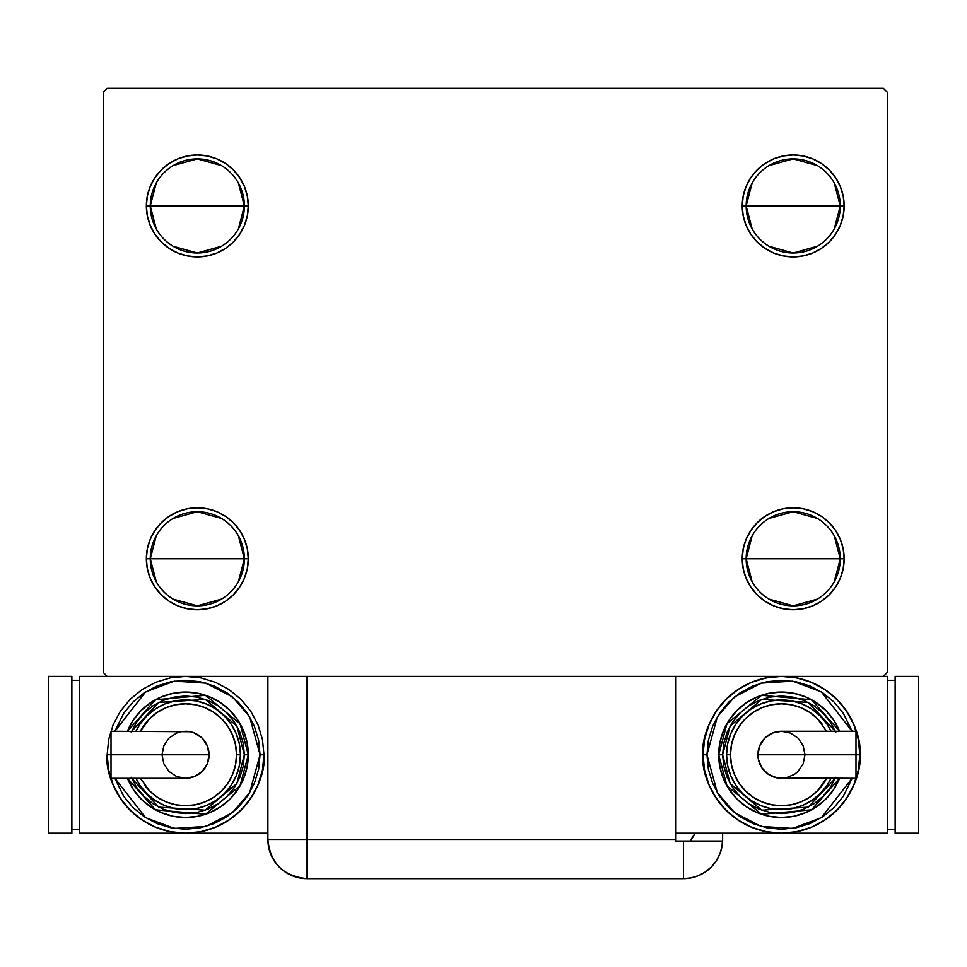 <?xml version="1.0" encoding="UTF-8"?>
<svg xmlns="http://www.w3.org/2000/svg" width="967" height="967" viewBox="0 0 967 967"><rect width="100%" height="100%" fill="white"/><g stroke="black" fill="none" stroke-linecap="round" stroke-linejoin="round"><path stroke-width="1.45" d="M752.133 581.723L746.161 558.769A47.045 47.045 0 0 0 793.206 605.813A47.045 47.045 0 0 0 840.25 558.769L844.167 558.769A50.961 50.961 0 0 1 793.206 609.73A50.961 50.961 0 0 1 742.233 558.769L840.25 558.769A47.045 47.045 0 0 1 793.206 605.813A47.045 47.045 0 0 1 746.161 558.769L752.133 535.815M834.267 535.815L840.25 558.769L834.267 581.723M817.429 599.093L793.206 605.813L768.983 599.093M752.133 228.901L746.161 205.947A47.045 47.045 0 0 0 793.206 252.991A47.045 47.045 0 0 0 840.25 205.947L844.167 205.947A50.961 50.961 0 0 1 793.206 256.908A50.961 50.961 0 0 1 742.233 205.947L840.25 205.947A47.045 47.045 0 0 1 793.206 252.991A47.045 47.045 0 0 1 746.161 205.947L752.133 182.993M834.267 182.993L840.25 205.947L834.267 228.901M817.429 246.271L793.206 252.991L768.983 246.271M156.255 228.901L150.272 205.947A47.045 47.045 0 0 0 197.316 252.991A47.045 47.045 0 0 0 244.361 205.947L248.289 205.947A50.961 50.961 0 0 1 197.316 256.908A50.961 50.961 0 0 1 146.355 205.947L244.361 205.947A47.045 47.045 0 0 1 197.316 252.991A47.045 47.045 0 0 1 150.272 205.947L156.255 182.993M238.39 182.993L244.361 205.947L238.39 228.901M221.54 246.271L197.316 252.991L173.093 246.271M156.255 581.723L150.272 558.769A47.045 47.045 0 0 0 197.316 605.813A47.045 47.045 0 0 0 244.361 558.769L248.289 558.769A50.961 50.961 0 0 1 197.316 609.73A50.961 50.961 0 0 1 146.355 558.769L244.361 558.769A47.045 47.045 0 0 1 197.316 605.813A47.045 47.045 0 0 1 150.272 558.769L156.255 535.815M238.39 535.815L244.361 558.769L238.39 581.723M221.54 599.093L197.316 605.813L173.093 599.093M267.883 676.38L267.883 839.465L675.595 839.465L675.595 841.024L722.603 841.024L683.439 841.024L683.439 878.665A39.2 39.2 0 0 0 722.639 839.465L722.639 833.191L722.639 839.465A39.2 39.2 0 0 1 683.439 878.665L307.083 878.665L307.083 839.465L307.083 878.665A39.2 39.2 0 0 1 267.883 839.465L307.083 839.465L307.083 676.38L267.883 676.38L267.883 839.465C270.204 863.277 283.271 876.344 307.083 878.665L299.444 877.915L307.083 878.665L683.439 878.665L691.079 877.915L698.44 875.679L705.209 872.053L711.156 867.181L716.027 861.234L719.653 854.465L721.878 847.104L722.639 839.465L721.878 847.104L719.653 854.465L716.027 861.234L711.156 867.181L705.209 872.053L698.44 875.679L691.079 877.915L683.439 878.665L683.439 841.024L675.595 841.024L675.595 676.38L307.083 676.38L883.367 676.38L887.283 672.452L887.283 92.252L883.367 88.335L107.156 88.335L103.239 92.252L103.239 672.452L107.156 676.38L307.083 676.38L307.083 839.465L675.595 839.465L675.595 676.38L883.367 676.38L887.283 672.452L887.283 92.252L883.367 88.335L107.156 88.335L103.239 92.252L103.239 672.452L107.156 676.38L270.869 676.38M743.212 568.717L742.233 558.769L743.212 548.821L746.113 539.272L750.827 530.46L757.161 522.736L764.885 516.39L773.697 511.688L783.258 508.787L793.206 507.808L803.142 508.787L812.703 511.688L821.515 516.39L829.239 522.736L835.573 530.46L840.287 539.272L843.188 548.821L844.167 558.769L843.188 568.717L840.287 578.278L835.573 587.078L829.239 594.802L821.515 601.148L812.703 605.85L803.142 608.751L793.206 609.73L783.258 608.751L773.697 605.85L764.885 601.148L757.161 594.802L750.827 587.078L746.113 578.278L743.212 568.717L742.233 558.769L743.212 548.821L746.113 539.272M743.212 215.883L742.233 205.947L743.212 195.999L746.113 186.438L750.827 177.626L757.161 169.914L764.885 163.568L773.697 158.866L783.258 155.965L793.206 154.986L803.142 155.965L812.703 158.866L821.515 163.568L829.239 169.914L835.573 177.626L840.287 186.438L843.188 195.999L844.167 205.947L843.188 215.883L840.287 225.444L835.573 234.256L829.239 241.98L821.515 248.314L812.703 253.028L803.142 255.929L793.206 256.908L783.258 255.929L773.697 253.028L764.885 248.314L757.161 241.98L750.827 234.256L746.113 225.444L743.212 215.883L742.233 205.947L743.212 195.999L746.113 186.438M147.335 215.883L146.355 205.947L147.335 195.999L150.236 186.438L154.95 177.626L161.284 169.914L169.007 163.568L177.819 158.866L187.38 155.965L197.316 154.986L207.264 155.965L216.826 158.866L225.637 163.568L233.361 169.914L239.695 177.626L244.409 186.438L247.31 195.999L248.289 205.947L247.31 215.883L244.409 225.444L239.695 234.256L233.361 241.98L225.637 248.314L216.826 253.028L207.264 255.929L197.316 256.908L187.38 255.929L177.819 253.028L169.007 248.314L161.284 241.98L154.95 234.256L150.236 225.444L147.335 215.883L146.355 205.947L147.335 195.999L150.236 186.438M147.335 568.717L146.355 558.769L147.335 548.821L150.236 539.272L154.95 530.46L161.284 522.736L169.007 516.39L177.819 511.688L187.38 508.787L197.316 507.808L207.264 508.787L216.826 511.688L225.637 516.39L233.361 522.736L239.695 530.46L244.409 539.272L247.31 548.821L248.289 558.769L247.31 568.717L244.409 578.278L239.695 587.078L233.361 594.802L225.637 601.148L216.826 605.85L207.264 608.751L197.316 609.73L187.38 608.751L177.819 605.85L169.007 601.148L161.284 594.802L154.95 587.078L150.236 578.278L147.335 568.717L146.355 558.769L147.335 548.821L150.236 539.272M247.31 195.999L248.289 205.947L247.31 215.883L244.409 225.444M207.264 255.929L197.316 256.908L187.38 255.929M187.38 155.965L197.316 154.986L207.264 155.965M843.188 195.999L844.167 205.947L843.188 215.883L840.287 225.444M803.142 255.929L793.206 256.908L783.258 255.929M783.258 155.965L793.206 154.986L803.142 155.965M843.188 548.821L844.167 558.769L843.188 568.717L840.287 578.278M803.142 608.751L793.206 609.73L783.258 608.751M783.258 508.787L793.206 507.808L803.142 508.787M247.31 548.821L248.289 558.769L247.31 568.717L244.409 578.278M207.264 608.751L197.316 609.73L187.38 608.751M187.38 508.787L197.316 507.808L207.264 508.787M197.316 558.769L150.272 558.769A47.045 47.045 0 0 1 197.316 511.724A47.045 47.045 0 0 1 244.361 558.769L197.316 558.769M173.093 518.445L197.316 511.724L221.54 518.445M150.272 558.769L146.355 558.769A50.961 50.961 0 0 1 197.316 507.808A50.961 50.961 0 0 1 248.289 558.769L244.361 558.769A47.045 47.045 0 0 0 197.316 511.724A47.045 47.045 0 0 0 150.272 558.769M197.316 205.947L150.272 205.947A47.045 47.045 0 0 1 197.316 158.902A47.045 47.045 0 0 1 244.361 205.947L197.316 205.947M173.093 165.611L197.316 158.902L221.54 165.611M150.272 205.947L146.355 205.947A50.961 50.961 0 0 1 197.316 154.986A50.961 50.961 0 0 1 248.289 205.947L244.361 205.947A47.045 47.045 0 0 0 197.316 158.902A47.045 47.045 0 0 0 150.272 205.947M793.206 205.947L746.161 205.947A47.045 47.045 0 0 1 793.206 158.902A47.045 47.045 0 0 1 840.25 205.947L793.206 205.947M768.983 165.611L793.206 158.902L817.429 165.611M746.161 205.947L742.233 205.947A50.961 50.961 0 0 1 793.206 154.986A50.961 50.961 0 0 1 844.167 205.947L840.25 205.947A47.045 47.045 0 0 0 793.206 158.902A47.045 47.045 0 0 0 746.161 205.947M793.206 558.769L746.161 558.769A47.045 47.045 0 0 1 793.206 511.724A47.045 47.045 0 0 1 840.25 558.769L793.206 558.769M768.983 518.445L793.206 511.724L817.429 518.445M746.161 558.769L742.233 558.769A50.961 50.961 0 0 1 793.206 507.808A50.961 50.961 0 0 1 844.167 558.769L840.25 558.769A47.045 47.045 0 0 0 793.206 511.724A47.045 47.045 0 0 0 746.161 558.769M299.444 877.915L292.082 875.679L285.313 872.053L279.366 867.181L274.495 861.234L271.413 855.71L274.495 861.234L279.366 867.181L285.313 872.053L292.082 875.679L299.444 877.915M269.442 850.404L268.778 847.769L269.442 850.404M695.116 833.191A39.2 39.2 0 0 1 690.039 841.024L695.116 833.191M693.158 836.709L691.49 839.175M267.883 839.465L268.899 848.313L271.884 856.714M111.012 733.046L111.012 754.78L111.012 731.257L111.012 733.046L111.012 731.257L190.148 731.717L194.56 733.046L202.188 738.147L207.289 745.787L209.077 754.78A23.522 23.522 0 0 0 185.555 731.257A23.522 23.522 0 0 1 209.077 754.78A23.522 23.522 0 0 1 185.555 778.302A23.522 23.522 0 0 0 209.077 754.78L111.012 754.78L111.012 778.302L185.555 778.302L176.562 776.513L168.923 771.412L163.834 763.785L162.033 754.78L163.834 745.787L168.923 738.147L176.562 733.046L180.974 731.717M107.156 754.78C104.001 777.722 127.523 832.116 185.555 833.191C243.587 832.116 267.122 777.722 263.967 754.78L260.05 754.78L249.631 792.759L232.479 812.631L205.935 826.422L174.35 828.417L145.618 817.647L114.892 778.302L123.631 796.167L132.89 807.457L144.18 816.716L157.053 823.594L171.026 827.837L185.555 829.263L200.096 827.837L214.07 823.594L226.943 816.716L238.233 807.457L247.492 796.167L254.369 783.282L258.612 769.309L260.05 754.78L258.612 740.251L254.369 726.277L247.492 713.404L238.233 702.115L226.943 692.856L214.07 685.966L200.096 681.723L185.555 680.297L171.026 681.723L157.053 685.966L144.18 692.856L132.89 702.115L123.631 713.404L114.88 731.257L145.618 691.913L174.35 681.143L205.935 683.137L232.479 696.941L249.631 716.801L260.05 754.78L263.967 754.78A78.4 78.4 0 0 1 185.555 833.191A78.4 78.4 0 0 1 107.156 754.78L108.667 770.083L113.127 784.793L120.367 798.343L130.122 810.225L142.004 819.98L155.554 827.22L170.265 831.68L185.555 833.191L200.858 831.68L215.568 827.22L229.119 819.98L241.001 810.225L250.755 798.343L257.996 784.793L262.456 770.083L263.967 754.78L262.456 739.489L257.996 724.779L250.755 711.228L241.001 699.346L229.119 689.592L215.568 682.351L200.858 677.879L185.555 676.38L170.265 677.879L155.554 682.351L142.004 689.592L130.122 699.346L120.367 711.228L113.127 724.779L108.667 739.489L107.156 754.78L111.072 754.78L107.156 754.78M127.414 731.257A62.722 62.722 0 0 1 248.289 754.78L240.07 723.751L205.463 695.297L155.457 699.757L127.414 731.257L133.41 719.932L141.206 710.431L150.707 702.634L161.562 696.832L173.323 693.266L185.555 692.058L197.8 693.266L209.561 696.832L220.403 702.634L229.916 710.431L237.713 719.932L243.515 730.774L247.081 742.547L248.289 754.78A62.722 62.722 0 0 1 127.414 778.302L155.457 809.814L205.463 814.262L240.07 785.808L248.289 754.78L244.361 754.78L236.879 783.5L205.282 810.177L158.769 807.131L131.669 778.302M140.348 778.302L149.522 790.825L157.246 797.159L166.058 801.873L175.619 804.762L185.555 805.741L195.503 804.762L205.064 801.873L213.876 797.159L221.6 790.825L227.934 783.101L232.648 774.289L235.549 764.728L236.528 754.78L240.445 754.78A54.889 54.889 0 0 0 135.972 731.257L139.925 724.295L146.754 715.979L155.071 709.149L164.559 704.073L174.858 700.954L185.555 699.903L196.265 700.954L206.563 704.073L216.052 709.149L224.368 715.979L231.198 724.295L236.262 733.784L239.393 744.07L240.445 754.78A54.889 54.889 0 0 1 135.972 778.302A54.889 54.889 0 0 0 240.445 754.78L236.528 754.78A50.961 50.961 0 0 1 144.373 784.793M267.883 833.191L79.717 833.191L79.717 676.38L79.717 833.191L267.883 833.191M79.717 676.38L107.156 676.38L79.717 676.38M71.872 829.263L79.717 829.263L71.872 829.263M71.872 680.297L79.717 680.297L71.872 680.297M48.35 833.191L71.872 833.191L48.35 833.191L48.35 676.38L71.872 676.38L71.872 833.191L71.872 676.38L48.35 676.38L48.35 833.191M131.234 777.287L136.661 787.452L143.974 796.361L152.895 803.674L163.06 809.113L174.084 812.461L185.555 813.585L197.026 812.461L208.062 809.113L218.228 803.674L227.136 796.361L234.449 787.452L239.889 777.287L243.237 766.251L244.361 754.78L248.289 754.78L247.081 767.024L243.515 778.786L237.713 789.628L229.916 799.141L220.403 806.937L209.561 812.727L197.8 816.305L185.555 817.502L173.323 816.305L161.562 812.727L150.707 806.937L141.206 799.141L133.41 789.628L127.414 778.302M131.669 731.257L158.769 702.429L205.282 699.383L236.879 726.072L244.361 754.78L243.237 743.309L239.889 732.285L234.449 722.107L227.136 713.199L218.228 705.886L208.062 700.459L197.026 697.11L185.555 695.974L174.084 697.11L163.06 700.459L152.895 705.886L143.974 713.199L136.661 722.107L131.234 732.285M141.762 721.708A54.889 54.889 0 0 1 240.445 754.78L239.393 765.489L236.262 775.788L231.198 785.277L224.368 793.593L216.052 800.422L206.563 805.487L196.265 808.617L185.555 809.669L174.858 808.617L164.559 805.487L155.071 800.422L146.754 793.593L139.925 785.277L135.972 778.302M236.528 754.78L235.549 744.844L232.648 735.283L227.934 726.471L221.6 718.747L213.876 712.413L205.064 707.699L195.503 704.798L185.555 703.819L175.619 704.798L166.058 707.699L157.246 712.413L149.522 718.747L140.348 731.257A50.961 50.961 0 0 1 236.528 754.78M111.012 776.513L111.012 754.78L209.077 754.78L207.289 763.785L202.188 771.412L194.56 776.513L185.555 778.302M855.988 776.513L855.988 754.78L855.988 778.302L855.988 776.513L855.988 778.302L776.852 777.855L768.378 774.337L761.887 767.846L758.37 759.373L757.923 754.78A23.522 23.522 0 0 0 781.445 778.302A23.522 23.522 0 0 1 757.923 754.78A23.522 23.522 0 0 1 781.445 731.257A23.522 23.522 0 0 0 757.923 754.78L855.988 754.78L855.988 731.257L781.445 731.257L790.438 733.046L798.077 738.147L803.166 745.787L804.967 754.78L803.166 763.785L798.077 771.412L794.511 774.337L786.026 777.855M859.844 754.78C862.999 731.85 839.477 677.444 781.445 676.38C723.413 677.444 699.878 731.85 703.033 754.78L706.95 754.78L717.369 716.801L734.521 696.941L761.065 683.137L792.65 681.143L821.382 691.913L852.108 731.257L843.369 713.404L834.11 702.115L822.82 692.856L809.947 685.966L795.974 681.723L781.445 680.297L766.904 681.723L752.93 685.966L740.057 692.856L728.767 702.115L719.508 713.404L712.631 726.277L708.388 740.251L706.95 754.78L708.388 769.309L712.631 783.282L719.508 796.167L728.767 807.457L740.057 816.716L752.93 823.594L766.904 827.837L781.445 829.263L795.974 827.837L809.947 823.594L822.82 816.716L834.11 807.457L843.369 796.167L852.12 778.302L821.382 817.647L792.65 828.417L761.065 826.422L734.521 812.631L717.369 792.759L706.95 754.78L703.033 754.78A78.4 78.4 0 0 1 781.445 676.38A78.4 78.4 0 0 1 859.844 754.78L858.333 739.489L853.873 724.779L846.633 711.228L836.878 699.346L824.996 689.592L811.446 682.351L796.735 677.879L781.445 676.38L766.142 677.879L751.432 682.351L737.881 689.592L725.999 699.346L716.245 711.228L709.004 724.779L704.544 739.489L703.033 754.78L704.544 770.083L709.004 784.793L716.245 798.343L725.999 810.225L737.881 819.98L751.432 827.22L766.142 831.68L781.445 833.191L675.595 833.191L781.445 833.191L796.735 831.68L811.446 827.22L824.996 819.98L836.878 810.225L846.633 798.343L853.873 784.793L858.333 770.083L859.844 754.78A78.4 78.4 0 0 1 781.445 833.191A78.4 78.4 0 0 1 703.033 754.78C699.878 777.722 723.413 832.116 781.445 833.191C839.477 832.116 862.999 777.722 859.844 754.78L855.928 754.78L859.844 754.78M839.586 778.302A62.722 62.722 0 0 1 718.711 754.78L726.93 785.808L761.537 814.262L811.543 809.814L839.586 778.302L833.59 789.628L825.794 799.141L816.293 806.937L805.438 812.727L793.677 816.305L781.445 817.502L769.2 816.305L757.439 812.727L746.597 806.937L737.084 799.141L729.287 789.628L723.485 778.786L719.919 767.024L718.711 754.78A62.722 62.722 0 0 1 839.586 731.257L811.543 699.757L761.537 695.297L726.93 723.751L718.711 754.78L722.639 754.78L730.121 726.072L761.718 699.383L808.231 702.429L835.331 731.257M826.652 731.257L817.478 718.747L809.754 712.413L800.942 707.699L791.381 704.798L781.445 703.819L771.497 704.798L761.936 707.699L753.124 712.413L745.4 718.747L739.066 726.471L734.352 735.283L731.451 744.844L730.472 754.78L726.555 754.78A54.889 54.889 0 0 0 831.028 778.302L827.075 785.277L820.246 793.593L811.929 800.422L802.441 805.487L792.142 808.617L781.445 809.669L770.735 808.617L760.437 805.487L750.948 800.422L742.632 793.593L735.802 785.277L730.738 775.788L727.607 765.489L726.555 754.78A54.889 54.889 0 0 1 831.028 731.257A54.889 54.889 0 0 0 726.555 754.78L730.472 754.78A50.961 50.961 0 0 1 822.627 724.767M887.283 833.191L887.283 676.38L887.283 833.191L781.445 833.191L887.283 833.191M883.367 676.38L887.283 676.38L883.367 676.38M895.128 680.297L887.283 680.297L895.128 680.297M895.128 829.263L887.283 829.263L895.128 829.263M918.65 676.38L895.128 676.38L918.65 676.38L918.65 833.191L895.128 833.191L895.128 676.38L895.128 833.191L918.65 833.191L918.65 676.38M835.766 732.285L830.339 722.107L823.026 713.199L814.105 705.886L803.94 700.459L792.916 697.11L781.445 695.974L769.974 697.11L758.938 700.459L748.772 705.886L739.864 713.199L732.551 722.107L727.111 732.285L723.763 743.309L722.639 754.78L718.711 754.78L719.919 742.547L723.485 730.774L729.287 719.932L737.084 710.431L746.597 702.634L757.439 696.832L769.2 693.266L781.445 692.058L793.677 693.266L805.438 696.832L816.293 702.634L825.794 710.431L833.59 719.932L839.586 731.257M835.331 778.302L808.231 807.131L761.718 810.177L730.121 783.5L722.639 754.78L723.763 766.251L727.111 777.287L732.551 787.452L739.864 796.361L748.772 803.674L758.938 809.113L769.974 812.461L781.445 813.585L792.916 812.461L803.94 809.113L814.105 803.674L823.026 796.361L830.339 787.452L835.766 777.287M825.238 787.851A54.889 54.889 0 0 1 726.555 754.78L727.607 744.07L730.738 733.784L735.802 724.295L742.632 715.979L750.948 709.149L760.437 704.073L770.735 700.954L781.445 699.903L792.142 700.954L802.441 704.073L811.929 709.149L820.246 715.979L827.075 724.295L831.028 731.257M730.472 754.78L731.451 764.728L734.352 774.289L739.066 783.101L745.4 790.825L753.124 797.159L761.936 801.873L771.497 804.762L781.445 805.741L791.381 804.762L800.942 801.873L809.754 797.159L817.478 790.825L826.652 778.302A50.961 50.961 0 0 1 730.472 754.78M855.988 733.046L855.988 754.78L757.923 754.78L759.711 745.787L764.812 738.147L772.44 733.046L781.445 731.257"/></g></svg>

